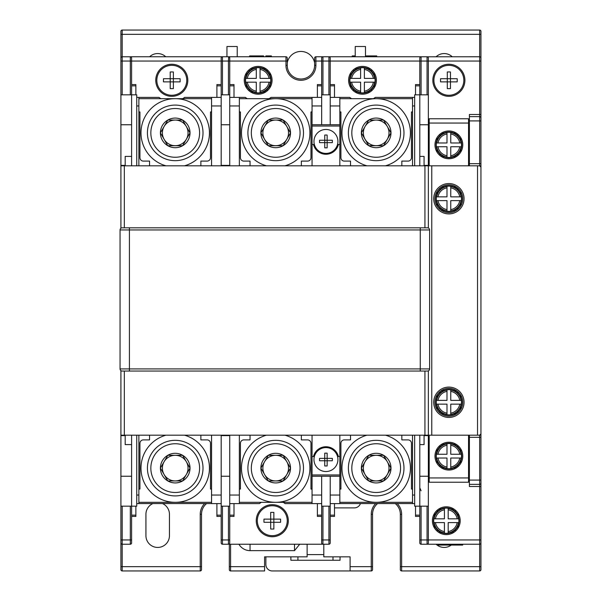 <?xml version="1.0" encoding="UTF-8"?>
<svg xmlns="http://www.w3.org/2000/svg" width="601" height="601" viewBox="0 0 601 601"><rect width="100%" height="100%" fill="white"/><g stroke="black" fill="none" stroke-linecap="round" stroke-linejoin="round"><path stroke-width="0.9" d="M468.54 123.047L429.204 123.047L429.204 118.773L468.54 118.773L468.54 165.808M429.204 123.047L429.204 165.808M444.357 211.875L443.132 211.387M442.749 211.206L441.923 210.771L441.93 209.516M449.623 212.611L448.121 212.611M448.872 130.958A13.898 13.898 0 0 0 434.974 144.856A13.898 13.898 0 0 0 448.872 158.754A13.898 13.898 0 0 0 462.77 144.856A13.898 13.898 0 0 0 448.872 130.958M468.54 125.188L469.396 125.188M469.396 165.808L469.396 114.498L479.658 114.498L479.658 165.808L431.773 165.808L431.773 435.192L477.525 435.192L477.525 165.808M130.522 56.794L122.198 56.772L122.198 30.05A1.285 1.285 0 0 0 120.914 31.335L120.914 165.808L428.348 165.808L428.348 61.047L427.063 61.047L427.063 94.83M428.348 58.057A1.285 1.285 0 0 0 427.063 56.772A1.285 1.285 0 0 1 428.348 58.057L428.348 61.047L479.658 61.047L479.658 114.498L480.943 114.498L480.943 167.093L479.658 165.808M419.798 165.808L419.798 156.403L424.073 156.403L424.073 165.38L428.348 165.38M428.348 227.989L428.348 165.808L431.773 165.808M221.183 165.808L221.183 124.76L229.732 124.76L229.732 165.808M221.183 124.76L221.183 58.057A1.285 1.285 0 0 1 222.468 56.772L222.257 56.794M211.56 165.808L211.56 97.392L221.183 97.392M136.735 97.392L138.869 97.392L138.869 165.808M211.56 98.677L138.869 98.677M138.869 111.936L139.943 111.936L139.943 157.687A3.418 3.418 0 0 0 143.361 161.106L149.559 161.106L149.559 165.808M200.869 165.808L200.869 161.106L207.075 161.106A3.418 3.418 0 0 0 210.493 157.687L210.493 111.936L211.56 111.936M184.499 165.808A34.204 34.204 0 0 0 175.214 98.677A34.204 34.204 0 0 0 165.936 165.808M203.01 132.889A27.796 27.796 0 0 0 175.214 105.092A27.796 27.796 0 0 0 147.425 132.889A27.796 27.796 0 0 0 175.214 160.677A27.796 27.796 0 0 0 203.01 132.889M199.592 132.889A24.371 24.371 0 0 0 175.214 108.511A24.371 24.371 0 0 0 150.843 132.889A24.371 24.371 0 0 0 175.214 157.259A24.371 24.371 0 0 0 199.592 132.889M182.794 120.358L190.029 132.889A14.815 14.815 0 0 0 167.807 120.057A14.815 14.815 0 0 0 167.807 145.712A14.815 14.815 0 0 0 190.029 132.889L182.621 145.712L168.16 145.712M167.634 145.412L160.407 132.889L167.807 120.057L182.276 120.057M164.111 126.473A12.831 12.831 0 0 0 175.214 145.712A12.831 12.831 0 0 0 186.325 126.473A12.831 12.831 0 0 0 162.39 132.889A12.831 12.831 0 0 0 186.325 139.297A12.831 12.831 0 0 0 175.214 120.057M182.704 98.677A21.381 21.381 0 0 0 184.62 97.392L211.56 97.392M138.869 97.392L158.964 97.392A21.381 21.381 0 0 0 160.888 98.677M339.835 165.808L339.835 126.045L312.047 126.045L312.047 124.76L321.663 124.76L321.663 61.047L315.893 61.047L315.893 65.329A14.965 14.965 0 0 1 300.928 80.294A14.965 14.965 0 0 1 285.963 65.329L285.963 56.772L130.319 56.772A1.285 1.285 0 0 1 131.604 58.057L131.604 94.83L136.735 94.83L136.735 165.808M120.914 94.83L131.604 94.83L131.604 165.808M120.914 165.808L120.914 228.237M120.914 370.622L120.914 506.17L131.604 506.17L131.604 542.943A1.285 1.285 0 0 1 130.319 544.228L122.198 544.228L122.198 570.95A1.285 1.285 0 0 1 120.914 569.665L120.914 506.17M120.914 542.943A1.285 1.285 0 0 0 122.198 544.228A1.285 1.285 0 0 1 120.914 542.943L120.914 539.953L122.198 539.953L122.198 506.17M226.953 371.05L124.332 371.05L124.332 435.192L120.914 435.192M124.332 165.808L124.332 227.809L424.93 227.809L424.93 165.808M122.198 227.809A2.141 2.141 0 0 0 120.057 229.95A2.141 2.141 0 0 1 122.198 227.809L427.491 227.809A2.141 2.141 0 0 1 429.632 229.95L429.632 368.916L120.057 368.916L120.057 229.95L429.632 229.95M322.737 371.05L424.93 371.05L424.93 435.192L428.348 435.192L428.348 370.877M124.332 435.192L424.93 435.192M427.491 371.05A2.141 2.141 0 0 0 429.632 368.916A2.141 2.141 0 0 1 427.491 371.05L122.198 371.05A2.141 2.141 0 0 1 120.057 368.916A2.141 2.141 0 0 0 122.198 371.05M479.658 570.95L479.658 566.675L401.626 566.675L401.626 570.95L479.658 570.95A1.285 1.285 0 0 0 480.943 569.665L480.943 542.943A1.285 1.285 0 0 1 479.658 544.228L421.083 544.228A1.285 1.285 0 0 1 419.798 542.943A1.285 1.285 0 0 0 421.083 544.228L421.083 539.953L419.798 539.953L419.798 542.943L419.798 506.17L428.348 506.17L428.348 435.192L431.773 435.192M480.943 167.093L480.943 433.907L479.658 435.192L477.525 435.192M312.047 435.192L312.047 474.955L339.835 474.955L339.835 503.608L330.219 503.608M321.663 503.608L312.047 503.608L312.047 474.955M312.047 456.572L313.467 456.572A12.831 12.831 0 0 1 338.416 456.572L339.835 456.572L339.835 435.192M339.835 474.955L339.835 456.572M339.835 476.24L312.047 476.24M337.912 459.562A11.975 11.975 0 0 0 325.945 447.587A11.975 11.975 0 0 0 313.97 459.562A11.975 11.975 0 0 0 325.945 471.537A11.975 11.975 0 0 0 337.912 459.562M324.743 465.963A20.87 10.435 0 0 0 327.139 465.963L327.139 460.757L332.338 460.757A20.87 10.435 90 0 0 332.353 459.562A20.87 10.435 90 0 0 332.338 458.368L327.139 458.368L327.139 453.169A20.87 10.435 180 0 0 324.743 453.169L324.743 460.757L319.544 460.757A20.87 10.435 -90 0 1 319.529 459.562A20.87 10.435 -90 0 1 319.544 458.368L327.139 458.368L327.139 460.757L324.743 460.757L324.743 465.963M339.835 489.064L340.91 489.064L340.91 443.313A3.418 3.418 0 0 1 344.328 439.894L350.526 439.894L350.526 435.192M339.835 502.323L412.526 502.323M412.526 489.064L411.46 489.064L411.46 443.313A3.418 3.418 0 0 0 408.041 439.894L401.836 439.894L401.836 435.192M366.903 435.192A34.204 34.204 0 0 0 376.181 502.323A34.204 34.204 0 0 0 385.466 435.192M403.977 468.111A27.796 27.796 0 0 0 376.181 440.323A27.796 27.796 0 0 0 348.392 468.111A27.796 27.796 0 0 0 376.181 495.908A27.796 27.796 0 0 0 403.977 468.111M400.559 468.111A24.371 24.371 0 0 0 376.181 443.741A24.371 24.371 0 0 0 351.81 468.111A24.371 24.371 0 0 0 376.181 492.489A24.371 24.371 0 0 0 400.559 468.111M383.761 455.588L390.996 468.111A14.815 14.815 0 0 0 368.774 455.288A14.815 14.815 0 0 0 368.774 480.943A14.815 14.815 0 0 0 390.996 468.111L383.588 480.943L369.127 480.943M368.601 480.642L361.374 468.111L368.774 455.288L383.243 455.288M365.077 461.703A12.831 12.831 0 0 0 376.181 480.943A12.831 12.831 0 0 0 387.292 461.703A12.831 12.831 0 0 0 363.357 468.111A12.831 12.831 0 0 0 387.292 474.527A12.831 12.831 0 0 0 376.181 455.288M414.667 503.608L412.526 503.608L412.526 435.192M421.083 490.777L419.798 487.787M419.798 435.192L419.798 506.17L414.667 506.17L414.667 435.192M428.348 506.17L428.348 542.943A1.285 1.285 0 0 1 427.063 544.228L427.273 544.205M434.974 198.736A13.898 13.898 0 0 1 448.872 184.838A13.898 13.898 0 0 1 462.77 198.736A13.898 13.898 0 0 1 448.872 212.634A13.898 13.898 0 0 1 434.974 198.736M433.697 198.736A15.183 15.183 0 0 1 448.872 183.553A15.183 15.183 0 0 1 464.055 198.736A15.183 15.183 0 0 1 448.872 213.911A15.183 15.183 0 0 1 433.697 198.736M433.697 402.264A15.183 15.183 0 0 1 448.872 387.089A15.183 15.183 0 0 1 464.055 402.264A15.183 15.183 0 0 1 448.872 417.447A15.183 15.183 0 0 1 433.697 402.264M120.914 34.325L480.943 34.325L480.943 114.498M480.943 34.325L480.943 31.335A1.285 1.285 0 0 0 479.658 30.05L122.198 30.05M480.943 490.777L480.943 486.502L480.943 490.777M480.943 433.907L480.943 542.943M480.124 165.899A1.285 1.285 0 0 1 480.507 166.124A1.285 1.285 0 0 0 480.124 165.899M469.396 116.639L479.658 116.639A1.285 1.285 0 0 1 480.943 117.916M432.84 80.294A16.032 16.032 0 0 0 448.872 96.325A16.032 16.032 0 0 0 464.911 80.294A16.032 16.032 0 0 0 448.872 64.254A16.032 16.032 0 0 0 432.84 80.294M454.589 157.522L454.589 156.343M454.589 133.377L454.589 132.19M443.155 132.19L443.155 133.377M443.155 156.343L443.155 157.522M437.761 151.272L436.544 151.272M436.544 138.44L437.761 138.44M461.2 151.272L459.983 151.272M459.983 138.44L461.2 138.44M448.872 132.032A12.831 12.831 0 0 0 436.048 144.856A12.831 12.831 0 0 0 448.872 157.687A12.831 12.831 0 0 0 461.703 144.856A12.831 12.831 0 0 0 448.872 132.032M446.994 157.319L446.994 146.742L436.409 146.742A12.606 12.606 0 0 1 436.409 142.978L446.994 142.978L446.994 132.393A12.606 12.606 0 0 1 450.758 132.393L450.758 142.978L461.335 142.978A12.606 12.606 0 0 1 461.335 146.742L450.758 146.742L450.758 157.319A12.606 12.606 0 0 1 446.994 157.319M427.273 56.794L479.658 56.772L479.658 61.047L480.943 61.047M414.667 165.808L414.667 94.83L419.798 94.83L419.798 58.057L419.798 61.047L421.083 61.047L421.083 56.772L315.893 56.772A1.285 1.285 0 0 0 314.608 58.057L314.608 65.329A13.68 13.68 0 0 1 300.928 79.009A13.68 13.68 0 0 1 287.248 65.329L287.248 58.057A1.285 1.285 0 0 0 285.963 56.772M419.798 156.403L419.798 94.83L428.348 94.83M412.526 165.808L412.526 97.392L414.667 97.392M330.219 97.392L339.835 97.392L339.835 126.045M339.835 144.428L338.416 144.428A12.831 12.831 0 0 1 313.467 144.428L312.047 144.428L312.047 165.808M312.047 126.045L312.047 144.428M312.047 124.76L312.047 97.392L321.663 97.392M329.138 56.794L328.935 56.772A1.285 1.285 0 0 1 330.219 58.057L330.219 124.76L339.835 124.76M337.912 141.438A11.975 11.975 0 0 0 325.945 129.463A11.975 11.975 0 0 0 313.97 141.438A11.975 11.975 0 0 0 325.945 153.413A11.975 11.975 0 0 0 337.912 141.438M324.743 147.831A20.87 10.435 0 0 0 327.139 147.831L327.139 142.632L332.338 142.632A20.87 10.435 90 0 0 332.353 141.438A20.87 10.435 90 0 0 332.338 140.243L327.139 140.243L327.139 135.037A20.87 10.435 180 0 0 324.743 135.037L324.743 142.632L319.544 142.632A20.87 10.435 -90 0 1 319.529 141.438A20.87 10.435 -90 0 1 319.544 140.243L327.139 140.243L327.139 142.632L324.743 142.632L324.743 147.831M269.075 98.677A21.381 21.381 0 0 0 270.998 97.392L312.047 97.392M312.047 111.936L310.972 111.936L310.972 157.687A3.418 3.418 0 0 1 307.554 161.106L301.356 161.106L301.356 165.808M229.732 97.392L239.356 97.392L239.356 165.808M312.047 98.677L239.356 98.677M239.356 111.936L240.423 111.936L240.423 157.687A3.418 3.418 0 0 0 243.841 161.106L250.046 161.106L250.046 165.808M284.979 165.808A34.204 34.204 0 0 0 275.701 98.677A34.204 34.204 0 0 0 266.423 165.808M303.49 132.889A27.796 27.796 0 0 0 275.701 105.092A27.796 27.796 0 0 0 247.905 132.889A27.796 27.796 0 0 0 275.701 160.677A27.796 27.796 0 0 0 303.49 132.889M300.072 132.889A24.371 24.371 0 0 0 275.701 108.511A24.371 24.371 0 0 0 251.331 132.889A24.371 24.371 0 0 0 275.701 157.259A24.371 24.371 0 0 0 300.072 132.889M268.294 145.712L260.887 132.889L268.294 120.057L283.109 120.057L290.508 132.889A14.815 14.815 0 0 0 268.294 120.057A14.815 14.815 0 0 0 268.294 145.712A14.815 14.815 0 0 0 290.508 132.889L283.109 145.712L268.647 145.712M286.812 139.297A12.831 12.831 0 0 0 275.701 120.057A12.831 12.831 0 0 0 264.59 139.297A12.831 12.831 0 0 0 288.525 132.889A12.831 12.831 0 0 0 275.701 120.057M264.59 126.473A12.831 12.831 0 0 0 264.59 139.297M239.356 97.392L245.343 97.392A21.381 21.381 0 0 0 247.259 98.677M238.71 56.772L228.448 56.772A1.285 1.285 0 0 1 229.732 58.057L229.732 124.76M229.732 165.38L221.183 165.38M221.183 94.83L229.732 94.83M285.745 56.772L277.624 56.772M120.914 566.675L200.231 566.675L200.231 570.95A1.285 1.285 0 0 0 201.515 569.665A1.285 1.285 0 0 1 200.231 570.95L122.198 570.95A1.285 1.285 0 0 1 120.914 569.665M238.935 544.228A12.831 12.831 0 0 0 250.046 550.636L294.513 550.636L299.711 544.228M264.583 566.675L230.589 566.675L230.589 570.95L264.583 570.95L264.583 556.842L307.126 556.842L307.126 544.228M162.465 503.548A11.757 11.757 0 0 1 169.444 514.291L169.444 535.671A11.757 11.757 0 0 1 157.687 547.436A11.757 11.757 0 0 1 145.93 535.671L145.93 514.291A11.757 11.757 0 0 1 152.909 503.548M136.735 435.192L136.735 506.17L131.604 506.17L131.604 435.192M120.914 435.62L125.188 435.62L125.188 444.597L131.604 444.597M138.869 435.192L138.869 503.608L136.735 503.608M138.869 503.548L211.56 503.548M135.879 506.17L135.879 516.432L131.604 516.432M221.183 503.608L211.56 503.608L211.56 435.192M138.869 502.323L211.56 502.323M211.56 489.064L210.493 489.064L210.493 443.313A3.418 3.418 0 0 0 207.075 439.894L200.869 439.894L200.869 435.192M149.559 435.192L149.559 439.894L143.361 439.894A3.418 3.418 0 0 0 139.943 443.313L139.943 489.064L138.869 489.064M165.936 435.192A34.204 34.204 0 0 0 175.214 502.323A34.204 34.204 0 0 0 184.499 435.192M203.01 468.111A27.796 27.796 0 0 0 175.214 440.323A27.796 27.796 0 0 0 147.425 468.111A27.796 27.796 0 0 0 175.214 495.908A27.796 27.796 0 0 0 203.01 468.111M199.592 468.111A24.371 24.371 0 0 0 175.214 443.741A24.371 24.371 0 0 0 150.843 468.111A24.371 24.371 0 0 0 175.214 492.489A24.371 24.371 0 0 0 199.592 468.111M182.794 455.588L190.029 468.111A14.815 14.815 0 0 0 167.807 455.288A14.815 14.815 0 0 0 167.807 480.943A14.815 14.815 0 0 0 190.029 468.111L182.621 480.943L168.16 480.943M167.634 480.642L160.407 468.111L167.807 455.288L182.276 455.288M164.111 461.703A12.831 12.831 0 0 0 175.214 480.943A12.831 12.831 0 0 0 186.325 461.703A12.831 12.831 0 0 0 162.39 468.111A12.831 12.831 0 0 0 186.325 474.527A12.831 12.831 0 0 0 175.214 455.288M229.732 435.192L229.732 435.62L221.183 435.62L221.183 435.192M221.183 435.62L221.183 506.17L229.732 506.17L229.732 542.943A1.285 1.285 0 0 1 228.448 544.228L222.468 544.228L222.468 506.17M221.183 542.943A1.285 1.285 0 0 0 222.468 544.228A1.285 1.285 0 0 1 221.183 542.943L221.183 506.17M228.448 506.17L228.448 539.953L229.732 539.953L229.732 542.943M229.732 506.17L229.732 435.62M239.356 435.192L239.356 503.608L229.732 503.608M261.367 502.323A21.381 21.381 0 0 0 259.452 503.608L239.356 503.608M239.356 489.064L240.423 489.064L240.423 443.313A3.418 3.418 0 0 1 243.841 439.894L250.046 439.894L250.046 435.192M239.356 502.323L312.047 502.323M312.047 489.064L310.972 489.064L310.972 443.313A3.418 3.418 0 0 0 307.554 439.894L301.356 439.894L301.356 435.192M266.423 435.192A34.204 34.204 0 0 0 275.701 502.323A34.204 34.204 0 0 0 284.979 435.192M303.49 468.111A27.796 27.796 0 0 0 275.701 440.323A27.796 27.796 0 0 0 247.905 468.111A27.796 27.796 0 0 0 275.701 495.908A27.796 27.796 0 0 0 303.49 468.111M300.072 468.111A24.371 24.371 0 0 0 275.701 443.741A24.371 24.371 0 0 0 251.331 468.111A24.371 24.371 0 0 0 275.701 492.489A24.371 24.371 0 0 0 300.072 468.111M268.294 480.943L260.887 468.111L268.294 455.288L283.109 455.288L290.508 468.111A14.815 14.815 0 0 0 268.294 455.288A14.815 14.815 0 0 0 268.294 480.943A14.815 14.815 0 0 0 290.508 468.111L283.109 480.943L268.647 480.943M286.812 474.527A12.831 12.831 0 0 0 275.701 455.288A12.831 12.831 0 0 0 264.59 474.527A12.831 12.831 0 0 0 288.525 468.111A12.831 12.831 0 0 0 275.701 455.288M264.59 461.703A12.831 12.831 0 0 0 264.59 474.527M312.047 503.608L285.107 503.608A21.381 21.381 0 0 0 283.191 502.323M221.183 539.953L228.448 539.953L228.448 544.228L322.947 544.228A1.285 1.285 0 0 1 321.663 542.943A1.285 1.285 0 0 0 322.947 544.228L322.947 539.953L321.663 539.953L321.663 542.943L321.663 476.24M321.663 516.432L317.388 516.432L317.388 503.608M321.663 506.17L330.219 506.17L330.219 476.24M330.219 506.17L330.219 542.943A1.285 1.285 0 0 1 328.935 544.228L322.947 544.228M334.494 503.608L334.494 516.432L330.219 516.432M339.835 503.548L412.526 503.548M419.798 516.432L415.524 516.432L415.524 506.17M460.201 520.706A13.898 13.898 0 0 0 446.31 506.808A13.898 13.898 0 0 0 432.412 520.706A13.898 13.898 0 0 0 446.31 534.605A13.898 13.898 0 0 0 460.201 520.706M469.396 486.502L469.396 484.361L479.658 484.361L479.658 486.502L469.396 486.502M469.396 484.361L469.396 435.192M480.124 435.101A1.285 1.285 0 0 0 480.507 434.876A1.285 1.285 0 0 1 480.124 435.101M480.943 483.084A1.285 1.285 0 0 1 479.658 484.361A1.285 1.285 0 0 0 480.943 483.084M429.204 477.953L468.54 477.953L468.54 482.227L429.204 482.227L429.204 435.192M468.54 477.953L468.54 435.192M454.589 414.93L454.589 413.751M454.589 390.785L454.589 389.598M443.155 389.598L443.155 390.785M443.155 413.751L443.155 414.93M437.761 408.68L436.544 408.68M436.544 395.849L437.761 395.849M461.2 408.68L459.983 408.68M459.983 395.849L461.2 395.849M448.872 389.44A12.831 12.831 0 0 0 436.048 402.264A12.831 12.831 0 0 0 448.872 415.096A12.831 12.831 0 0 0 461.703 402.264A12.831 12.831 0 0 0 448.872 389.44M446.994 414.728L446.994 404.15L436.409 404.15A12.606 12.606 0 0 1 436.409 400.386L446.994 400.386L446.994 389.801A12.606 12.606 0 0 1 450.758 389.801L450.758 400.386L461.335 400.386A12.606 12.606 0 0 1 461.335 404.15L450.758 404.15L450.758 414.728A12.606 12.606 0 0 1 446.994 414.728M442.509 389.914L441.352 390.582M441.93 391.484L441.93 390.229L442.749 389.794M443.132 389.613L444.357 389.125M448.121 388.389L449.623 388.389M453.394 389.125L454.619 389.613M455.002 389.794L455.821 390.229L455.821 391.484M448.872 470.042A13.898 13.898 0 0 0 462.77 456.144A13.898 13.898 0 0 0 448.872 442.246A13.898 13.898 0 0 0 434.974 456.144A13.898 13.898 0 0 0 448.872 470.042M469.396 475.812L468.54 475.812M429.204 475.812L428.348 475.812M443.32 443.403L444.357 443.005M453.394 443.005L454.333 443.365M454.146 443.283L455.145 443.741M448.121 442.268L449.623 442.268M454.589 468.81L454.589 467.623M454.589 444.657L454.589 443.478M443.155 443.478L443.155 444.657M443.155 467.623L443.155 468.81M437.761 462.56L436.544 462.56M436.544 449.728L437.761 449.728M461.2 462.56L459.983 462.56M459.983 449.728L461.2 449.728M448.872 443.313A12.831 12.831 0 0 0 436.048 456.144A12.831 12.831 0 0 0 448.872 468.968A12.831 12.831 0 0 0 461.703 456.144A12.831 12.831 0 0 0 448.872 443.313M446.994 468.607L446.994 458.022L436.409 458.022A12.606 12.606 0 0 1 436.409 454.258L446.994 454.258L446.994 443.681A12.606 12.606 0 0 1 450.758 443.681L450.758 454.258L461.335 454.258A12.606 12.606 0 0 1 461.335 458.022L450.758 458.022L450.758 468.607A12.606 12.606 0 0 1 446.994 468.607M452.027 533.372L452.027 532.193M452.027 509.227L452.027 508.04M440.593 508.04L440.593 509.227M440.593 532.193L440.593 533.372M433.982 527.122L435.199 527.122L433.982 527.122M433.982 514.291L435.199 514.291L433.982 514.291M457.414 514.291L458.638 514.291M458.638 527.122L457.414 527.122L458.638 527.122M446.31 507.883A12.831 12.831 0 0 0 433.479 520.706A12.831 12.831 0 0 0 446.31 533.538A12.831 12.831 0 0 0 459.134 520.706A12.831 12.831 0 0 0 446.31 507.883M444.424 533.17L444.424 522.592L433.847 522.592A12.606 12.606 0 0 1 433.847 518.828L444.424 518.828L444.424 508.243A12.606 12.606 0 0 1 448.188 508.243L448.188 518.828L458.773 518.828A12.606 12.606 0 0 1 458.773 522.592L448.188 522.592L448.188 533.17A12.606 12.606 0 0 1 444.424 533.17M443.929 544.228L443.929 545.084L438.182 545.084L438.182 544.228M446.062 544.228L446.062 545.084L443.929 545.084M452.192 544.228L452.192 545.084L446.062 545.084M462.687 544.228L462.687 545.084L452.793 545.084L452.996 544.228M453.139 544.228L453.139 545.084M462.665 544.228L462.665 545.084M371.268 570.95L371.268 566.675L372.552 566.675L372.552 569.665A1.285 1.285 0 0 1 371.268 570.95L350.098 570.95L350.098 556.842L323.804 556.842L323.804 544.228M451.223 545.084A11.757 11.757 0 0 1 436.101 544.228M256.244 520.706A16.032 16.032 0 0 0 272.276 536.746A16.032 16.032 0 0 0 288.315 520.706A16.032 16.032 0 0 0 272.276 504.675A16.032 16.032 0 0 0 256.244 520.706M287.248 520.706A14.965 14.965 0 0 0 272.276 505.742A14.965 14.965 0 0 0 257.311 520.706A14.965 14.965 0 0 0 272.276 535.671A14.965 14.965 0 0 0 287.248 520.706M270.698 529.023A25.182 12.591 0 0 0 273.861 529.023L273.861 522.292L280.592 522.292A25.182 12.591 90 0 0 280.614 520.706A25.182 12.591 90 0 0 280.592 519.129L273.861 519.129L273.861 512.398A25.182 12.591 180 0 0 270.698 512.398L270.698 522.292L263.967 522.292A25.182 12.591 -90 0 1 263.944 520.706A25.182 12.591 -90 0 1 263.967 519.129L273.861 519.129L273.861 522.292L270.698 522.292L270.698 529.023M334.494 507.883L354.38 507.883A6.416 6.416 0 0 0 360.442 503.548M265.867 556.842L265.867 564.534A6.416 6.416 0 0 0 272.276 570.95L349.249 570.95A6.416 6.416 0 0 0 350.098 570.89M340.053 556.842L340.053 560.26L290.876 560.26L290.876 556.842M372.552 566.675L372.552 514.291A13.898 13.898 0 0 1 377.631 503.548M395.255 503.548A13.898 13.898 0 0 1 400.341 514.291L400.341 569.665A1.285 1.285 0 0 0 401.626 570.95M297.931 556.842L297.931 560.26M332.999 556.842L332.999 560.26M307.126 554.603L323.804 554.603M229.304 544.228L229.304 569.665A1.285 1.285 0 0 0 230.589 570.95M201.515 566.675L200.231 566.675L200.231 514.291L201.515 514.291A13.898 13.898 0 0 1 206.594 503.548A13.898 13.898 0 0 0 201.515 514.291L201.515 569.665M234.007 503.608L234.007 516.432L229.732 516.432M216.908 503.608L216.908 516.432L221.183 516.432M287.248 62.895A13.898 13.898 0 0 1 314.608 62.895M149.611 56.772A11.757 11.757 0 0 1 165.756 56.772M436.101 56.772A11.757 11.757 0 0 1 452.237 56.772M226.953 56.772L226.953 46.51L237.215 46.51L237.215 56.772M355.229 56.772L355.229 46.51L365.491 46.51L365.491 55.916L366.242 55.916L366.242 56.772M421.083 94.83L421.083 61.047L427.063 61.047L427.063 56.772L420.873 56.794M479.658 56.772A1.285 1.285 0 0 1 480.943 58.057A1.285 1.285 0 0 0 479.658 56.772L479.658 30.05M419.798 58.057A1.285 1.285 0 0 1 421.083 56.772M376.399 80.294A13.898 13.898 0 0 0 362.501 66.395A13.898 13.898 0 0 0 348.603 80.294A13.898 13.898 0 0 0 362.501 94.192A13.898 13.898 0 0 0 376.399 80.294M412.526 97.392L375.325 97.392A21.381 21.381 0 0 1 373.409 98.677M412.526 111.936L411.46 111.936L411.46 157.687A3.418 3.418 0 0 1 408.041 161.106L401.836 161.106L401.836 165.808M412.526 98.677L339.835 98.677M339.835 111.936L340.91 111.936L340.91 157.687A3.418 3.418 0 0 0 344.328 161.106L350.526 161.106L350.526 165.808M385.466 165.808A34.204 34.204 0 0 0 376.181 98.677A34.204 34.204 0 0 0 366.903 165.808M403.977 132.889A27.796 27.796 0 0 0 376.181 105.092A27.796 27.796 0 0 0 348.392 132.889A27.796 27.796 0 0 0 376.181 160.677A27.796 27.796 0 0 0 403.977 132.889M400.559 132.889A24.371 24.371 0 0 0 376.181 108.511A24.371 24.371 0 0 0 351.81 132.889A24.371 24.371 0 0 0 376.181 157.259A24.371 24.371 0 0 0 400.559 132.889M383.761 120.358L390.996 132.889A14.815 14.815 0 0 0 368.774 120.057A14.815 14.815 0 0 0 368.774 145.712A14.815 14.815 0 0 0 390.996 132.889L383.588 145.712L369.127 145.712M368.601 145.412L361.374 132.889L368.774 120.057L383.243 120.057M365.077 126.473A12.831 12.831 0 0 0 376.181 145.712A12.831 12.831 0 0 0 387.292 126.473A12.831 12.831 0 0 0 363.357 132.889A12.831 12.831 0 0 0 387.292 139.297A12.831 12.831 0 0 0 376.181 120.057M351.593 98.677A21.381 21.381 0 0 1 349.669 97.392L339.835 97.392M330.219 84.568L334.494 84.568L334.494 97.392M321.663 124.76L330.219 124.76M321.663 94.83L330.219 94.83M328.935 56.772L328.935 61.047L321.663 61.047L321.663 58.057A1.285 1.285 0 0 1 322.947 56.772L322.745 56.794M317.388 97.392L317.388 84.568L321.663 84.568M272.065 80.294A13.898 13.898 0 0 0 258.167 66.395A13.898 13.898 0 0 0 244.269 80.294A13.898 13.898 0 0 0 258.167 94.192A13.898 13.898 0 0 0 272.065 80.294M228.658 56.794L228.448 61.047L222.468 61.047L222.468 56.772M263.884 92.96L263.884 91.773M263.884 68.807L263.884 67.628M252.45 67.628L252.45 68.807M252.45 91.773L252.45 92.96M245.839 86.709L247.056 86.709L245.839 86.709M245.839 73.878L247.056 73.878L245.839 73.878M269.278 73.878L270.495 73.878M270.495 86.709L269.278 86.709L270.495 86.709M258.167 67.462A12.831 12.831 0 0 0 245.343 80.294A12.831 12.831 0 0 0 258.167 93.117A12.831 12.831 0 0 0 270.998 80.294A12.831 12.831 0 0 0 258.167 67.462M256.289 92.757L256.289 82.172L245.704 82.172A12.606 12.606 0 0 1 245.704 78.408L256.289 78.408L256.289 67.83A12.606 12.606 0 0 1 260.053 67.83L260.053 78.408L270.63 78.408A12.606 12.606 0 0 1 270.63 82.172L260.053 82.172L260.053 92.757A12.606 12.606 0 0 1 256.289 92.757M415.524 94.83L415.524 84.568L419.798 84.568M368.218 92.96L368.218 91.773M368.218 68.807L368.218 67.628M356.784 67.628L356.784 68.807M356.784 91.773L356.784 92.96M350.173 86.709L351.39 86.709L350.173 86.709M350.173 73.878L351.39 73.878M373.612 73.878L374.829 73.878M374.829 86.709L373.612 86.709L374.829 86.709M362.501 67.462A12.831 12.831 0 0 0 349.669 80.294A12.831 12.831 0 0 0 362.501 93.117A12.831 12.831 0 0 0 375.325 80.294A12.831 12.831 0 0 0 362.501 67.462M360.623 92.757L360.623 82.172L350.037 82.172A12.606 12.606 0 0 1 350.037 78.408L360.623 78.408L360.623 67.83A12.606 12.606 0 0 1 364.379 67.83L364.379 78.408L374.964 78.408A12.606 12.606 0 0 1 374.964 82.172L364.379 82.172L364.379 92.757A12.606 12.606 0 0 1 360.623 92.757M354.342 56.772L354.342 55.916L355.229 55.916M352.239 56.772L352.239 55.916L354.342 55.916M376.737 56.772L376.737 55.916L366.843 55.916L366.843 56.772L366.843 55.916M365.491 56.772L365.491 55.916M120.914 58.057A1.285 1.285 0 0 1 122.198 56.772A1.285 1.285 0 0 0 120.914 58.057M131.604 156.403L125.188 156.403L125.188 165.38L120.914 165.38M249.618 56.772L249.618 55.916L263.621 55.916L263.621 56.772M261.367 56.772L261.367 55.916M259.624 56.772L259.624 55.916M253.367 56.772L253.367 55.916M251.721 56.772L251.721 55.916M265.867 56.772L265.867 55.916L271.382 55.916L271.382 56.772M269.541 56.772L269.541 55.916M155.764 80.294A16.032 16.032 0 0 0 171.796 96.325A16.032 16.032 0 0 0 187.828 80.294A16.032 16.032 0 0 0 171.796 64.254A16.032 16.032 0 0 0 155.764 80.294M186.761 80.294A14.965 14.965 0 0 0 171.796 65.329A14.965 14.965 0 0 0 156.831 80.294A14.965 14.965 0 0 0 171.796 95.258A14.965 14.965 0 0 0 186.761 80.294M170.211 88.602A25.182 12.591 0 0 0 173.381 88.602L173.381 81.871L180.112 81.871A25.182 12.591 90 0 0 180.135 80.294A25.182 12.591 90 0 0 180.112 78.708L173.381 78.708L173.381 71.977A25.182 12.591 180 0 0 170.211 71.977L170.211 81.871L163.48 81.871A25.182 12.591 -90 0 1 163.457 80.294A25.182 12.591 -90 0 1 163.48 78.708L173.381 78.708L173.381 81.871L170.211 81.871L170.211 88.602M229.732 84.568L234.007 84.568L234.007 97.392M463.837 80.294A14.965 14.965 0 0 0 448.872 65.329A14.965 14.965 0 0 0 433.907 80.294A14.965 14.965 0 0 0 448.872 95.258A14.965 14.965 0 0 0 463.837 80.294M447.294 88.602A25.182 12.591 0 0 0 450.457 88.602L450.457 81.871L457.188 81.871A25.182 12.591 90 0 0 457.211 80.294A25.182 12.591 90 0 0 457.188 78.708L450.457 78.708L450.457 71.977A25.182 12.591 180 0 0 447.294 71.977L447.294 81.871L440.563 81.871A25.182 12.591 -90 0 1 440.533 80.294A25.182 12.591 -90 0 1 440.563 78.708L450.457 78.708L450.457 81.871L447.294 81.871L447.294 88.602M434.974 402.264A13.898 13.898 0 0 1 448.872 388.366A13.898 13.898 0 0 1 462.77 402.264A13.898 13.898 0 0 1 448.872 416.162A13.898 13.898 0 0 1 434.974 402.264M419.798 444.597L424.073 444.597L424.073 435.62L428.348 435.62M131.604 84.568L135.879 84.568L135.879 94.83M216.908 97.392L216.908 84.568L221.183 84.568M428.348 125.188L429.204 125.188M454.424 157.597L453.394 157.995M444.357 157.995L443.41 157.635M443.598 157.717L442.599 157.259M449.623 158.732L448.121 158.732M455.242 211.086L456.399 210.418M455.821 209.516L455.821 210.771L455.002 211.206M454.619 211.387L453.394 211.875M454.589 211.402L454.589 210.215M454.589 187.249L454.589 186.07M443.155 186.07L443.155 187.249M443.155 210.215L443.155 211.402M437.761 205.151L436.544 205.151M436.544 192.32L437.761 192.32M461.2 205.151L459.983 205.151M459.983 192.32L461.2 192.32M448.872 185.904A12.831 12.831 0 0 0 436.048 198.736A12.831 12.831 0 0 0 448.872 211.56A12.831 12.831 0 0 0 461.703 198.736A12.831 12.831 0 0 0 448.872 185.904M446.994 211.199L446.994 200.614L436.409 200.614A12.606 12.606 0 0 1 436.409 196.85L446.994 196.85L446.994 186.272A12.606 12.606 0 0 1 450.758 186.272L450.758 196.85L461.335 196.85A12.606 12.606 0 0 1 461.335 200.614L450.758 200.614L450.758 211.199A12.606 12.606 0 0 1 446.994 211.199M443.598 211.59L442.809 211.236M468.54 127.329L469.396 127.329M211.56 105.949L221.183 105.949M129.418 227.809L129.418 371.05M420.264 227.809L420.264 371.05M339.835 495.051L330.219 495.051M427.063 506.17L427.063 539.953L421.083 539.953L421.083 506.17M469.396 163.675L480.943 163.675M480.943 120.914L469.396 120.914M460.434 150.415L461.613 150.415M461.613 139.297L460.434 139.297M437.31 139.297L436.138 139.297M436.138 150.415L437.31 150.415M439.917 155.486L439.917 154.044M441.93 156.891L441.93 155.644M439.917 135.676L439.917 134.233M441.93 134.076L441.93 132.821M457.827 155.486L457.827 154.044M455.821 156.891L455.821 155.644M457.827 135.676L457.827 134.233M455.821 134.076L455.821 132.821M436.687 146.742A12.328 12.328 0 0 0 446.994 157.041M446.994 132.671A12.328 12.328 0 0 0 436.687 142.978M461.057 142.978A12.328 12.328 0 0 0 450.758 132.671M450.758 157.041A12.328 12.328 0 0 0 461.057 146.742M450.758 155.749A11.051 11.051 0 0 0 459.765 146.742M459.765 142.978A11.051 11.051 0 0 0 450.758 133.97M437.986 146.742A11.051 11.051 0 0 0 446.994 155.749M446.994 133.97A11.051 11.051 0 0 0 437.986 142.978M419.798 124.76L428.348 124.76M412.526 105.949L414.667 105.949M312.047 105.949L321.663 105.949M229.732 105.949L239.356 105.949M222.468 94.83L222.468 61.047L122.198 61.047L122.198 56.772M287.248 61.047L228.448 61.047L228.448 94.83M230.589 544.228L230.589 566.675L229.304 566.675M200.231 514.291A15.183 15.183 0 0 1 204.686 503.548M131.604 476.24L120.914 476.24M130.319 506.17L130.319 544.228M131.604 539.953L122.198 539.953L122.198 544.228M138.869 495.051L136.735 495.051M135.879 515.147L131.604 515.147M221.183 495.051L211.56 495.051M239.356 495.051L229.732 495.051M321.663 495.051L312.047 495.051M321.663 515.147L317.388 515.147M334.494 515.147L330.219 515.147M419.798 515.147L415.524 515.147M480.943 486.502L479.658 486.502L479.658 539.953L427.063 539.953L427.063 544.228M480.943 539.953L479.658 539.953L479.658 566.675L480.943 566.675M479.658 435.192L479.658 437.325L469.396 437.325M480.943 480.086L479.658 480.086L479.658 437.325L480.943 437.325M469.396 480.086L479.658 480.086L479.658 484.361M460.434 407.824L461.613 407.824M461.613 396.705L460.434 396.705M437.31 396.705L436.138 396.705M436.138 407.824L437.31 407.824M439.917 412.895L439.917 411.452M441.93 414.299L441.93 413.052M439.917 393.084L439.917 391.642M457.827 412.895L457.827 411.452M455.821 414.299L455.821 413.052M457.827 393.084L457.827 391.642M436.687 404.15A12.328 12.328 0 0 0 446.994 414.45M446.994 390.079A12.328 12.328 0 0 0 436.687 400.386M461.057 400.386A12.328 12.328 0 0 0 450.758 390.079M450.758 414.45A12.328 12.328 0 0 0 461.057 404.15M450.758 413.157A11.051 11.051 0 0 0 459.765 404.15M459.765 400.386A11.051 11.051 0 0 0 450.758 391.379M437.986 404.15A11.051 11.051 0 0 0 446.994 413.157M446.994 391.379A11.051 11.051 0 0 0 437.986 400.386M443.598 389.41L442.854 389.741M454.146 389.41L454.934 389.764M469.396 473.671L468.54 473.671M429.204 473.671L428.348 473.671M460.434 461.703L461.613 461.703M461.613 450.585L460.434 450.585M437.31 450.585L436.138 450.585M436.138 461.703L437.31 461.703M439.917 466.767L439.917 465.324M441.93 468.179L441.93 466.924M439.917 446.956L439.917 445.514M441.93 445.356L441.93 444.109M457.827 466.767L457.827 465.324M455.821 468.179L455.821 466.924M457.827 446.956L457.827 445.514M455.821 445.356L455.821 444.109M436.687 458.022A12.328 12.328 0 0 0 446.994 468.329M446.994 443.959A12.328 12.328 0 0 0 436.687 454.258M461.057 454.258A12.328 12.328 0 0 0 450.758 443.959M450.758 468.329A12.328 12.328 0 0 0 461.057 458.022M450.758 467.03A11.051 11.051 0 0 0 459.765 458.022M459.765 454.258A11.051 11.051 0 0 0 450.758 445.251M437.986 458.022A11.051 11.051 0 0 0 446.994 467.03M446.994 445.251A11.051 11.051 0 0 0 437.986 454.258M457.872 526.266L459.044 526.266M459.044 515.147L457.872 515.147M434.748 515.147L433.569 515.147M433.569 526.266L434.748 526.266M437.355 531.337L437.355 529.894M439.361 532.741L439.361 531.494M437.355 511.526L437.355 510.084M439.361 509.926L439.361 508.671M455.265 511.526L455.265 510.084M453.252 509.926L453.252 508.671M455.265 531.337L455.265 529.894M453.252 532.741L453.252 531.494M434.117 522.592A12.328 12.328 0 0 0 444.424 532.892M444.424 508.521A12.328 12.328 0 0 0 434.117 518.828M458.495 518.828A12.328 12.328 0 0 0 448.188 508.521M448.188 532.892A12.328 12.328 0 0 0 458.495 522.592M448.188 531.6A11.051 11.051 0 0 0 457.196 522.592M457.196 518.828A11.051 11.051 0 0 0 448.188 509.821M435.417 522.592A11.051 11.051 0 0 0 444.424 531.6M444.424 509.821A11.051 11.051 0 0 0 435.417 518.828M454.596 544.228L454.596 545.084M458 544.228L458 545.084M461.41 544.228L461.41 545.084M397.171 503.548A15.183 15.183 0 0 1 401.626 514.291L401.626 566.675L400.341 566.675M350.098 566.675L371.268 566.675L371.268 514.291A15.183 15.183 0 0 1 375.723 503.548M250.046 550.636L250.046 544.228M294.513 544.228L294.513 550.636M328.935 506.17L328.935 539.953L322.947 539.953L322.947 506.17M330.219 539.953L328.935 539.953L328.935 544.228M229.732 476.24L221.183 476.24M371.268 514.291L372.552 514.291M401.626 514.291L400.341 514.291M234.007 515.147L229.732 515.147M221.183 515.147L216.908 515.147M419.798 61.047L328.935 61.047L328.935 94.83M330.219 105.949L339.835 105.949M330.219 85.853L334.494 85.853M317.388 85.853L321.663 85.853M285.963 65.329L287.248 65.329A13.68 13.68 0 0 0 300.928 79.009A13.68 13.68 0 0 0 314.608 65.329L315.893 65.329M229.732 58.057A1.285 1.285 0 0 0 228.448 56.772M314.608 58.057A1.285 1.285 0 0 1 315.893 56.772L315.893 61.047L314.608 61.047M321.663 58.057A1.285 1.285 0 0 1 322.947 56.772L322.947 94.83M269.729 85.853L270.908 85.853M270.908 74.734L269.729 74.734M246.605 74.734L245.433 74.734M245.433 85.853L246.605 85.853M249.212 90.916L249.212 89.474M251.226 92.329L251.226 91.074M249.212 71.106L249.212 69.663M251.226 69.506L251.226 68.259M267.122 71.106L267.122 69.663M265.116 69.506L265.116 68.259M267.122 90.916L267.122 89.474M265.116 92.329L265.116 91.074M245.982 82.172A12.328 12.328 0 0 0 256.289 92.479M256.289 68.108A12.328 12.328 0 0 0 245.982 78.408M270.352 78.408A12.328 12.328 0 0 0 260.053 68.108M260.053 92.479A12.328 12.328 0 0 0 270.352 82.172M260.053 91.179A11.051 11.051 0 0 0 269.06 82.172M269.06 78.408A11.051 11.051 0 0 0 260.053 69.4M247.281 82.172A11.051 11.051 0 0 0 256.289 91.179M256.289 69.4A11.051 11.051 0 0 0 247.281 78.408M415.524 85.853L419.798 85.853M374.062 85.853L375.234 85.853M375.234 74.734L374.062 74.734M350.939 74.734L349.767 74.734M349.767 85.853L350.939 85.853M353.546 90.916L353.546 89.474M355.552 92.329L355.552 91.074M353.546 71.106L353.546 69.663M355.552 69.506L355.552 68.259M371.456 71.106L371.456 69.663M369.45 69.506L369.45 68.259M371.456 90.916L371.456 89.474M369.45 92.329L369.45 91.074M350.315 82.172A12.328 12.328 0 0 0 360.623 92.479M360.623 68.108A12.328 12.328 0 0 0 350.315 78.408M374.686 78.408A12.328 12.328 0 0 0 364.379 68.108M364.379 92.479A12.328 12.328 0 0 0 374.686 82.172M364.379 91.179A11.051 11.051 0 0 0 373.386 82.172M373.386 78.408A11.051 11.051 0 0 0 364.379 69.4M351.615 82.172A11.051 11.051 0 0 0 360.623 91.179M360.623 69.4A11.051 11.051 0 0 0 351.615 78.408M120.914 61.047L122.198 61.047L122.198 94.83M130.319 56.772L130.319 94.83M120.914 124.76L131.604 124.76M267.798 56.772L267.798 55.916M229.732 85.853L234.007 85.853M428.348 476.24L419.798 476.24M414.667 495.051L412.526 495.051M131.604 85.853L135.879 85.853M136.735 105.949L138.869 105.949M216.908 85.853L221.183 85.853M428.348 127.329L429.204 127.329M454.146 211.59L454.897 211.259M460.434 204.295L461.613 204.295M461.613 193.176L460.434 193.176M437.31 193.176L436.138 193.176M436.138 204.295L437.31 204.295M439.917 209.358L439.917 207.916M439.917 189.548L439.917 188.105M441.93 187.948L441.93 186.701M457.827 209.358L457.827 207.916M457.827 189.548L457.827 188.105M455.821 187.948L455.821 186.701M436.687 200.614A12.328 12.328 0 0 0 446.994 210.921M446.994 186.55A12.328 12.328 0 0 0 436.687 196.85M461.057 196.85A12.328 12.328 0 0 0 450.758 186.55M450.758 210.921A12.328 12.328 0 0 0 461.057 200.614M450.758 209.621A11.051 11.051 0 0 0 459.765 200.614M459.765 196.85A11.051 11.051 0 0 0 450.758 187.843M437.986 200.614A11.051 11.051 0 0 0 446.994 209.621M446.994 187.843A11.051 11.051 0 0 0 437.986 196.85M443.598 443.283L442.817 443.636M454.146 157.717L454.934 157.364"/></g></svg>
